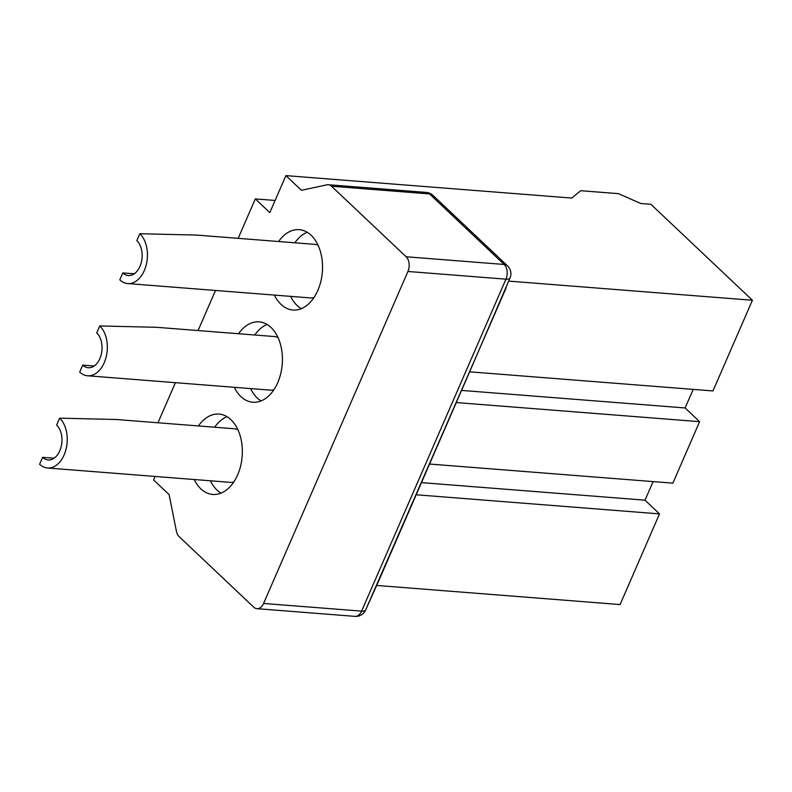 <?xml version="1.0" encoding="UTF-8"?>
<svg xmlns="http://www.w3.org/2000/svg" width="792" height="792" viewBox="0 0 792 792"><rect width="100%" height="100%" fill="white"/><g stroke="black" fill="none" stroke-linecap="round" stroke-linejoin="round"><path stroke-width="1.19" d="M376.665 585.446L620.087 604.563L659.508 513.889L645.005 500.178L653.093 481.595M693.188 389.387L685.11 407.959L699.603 421.671L672.873 483.15L429.551 464.043L379.427 579.289M510.167 277.576A10.751 10.405 -158.8 0 1 509.989 278.012A10.751 3.792 -156.5 0 1 505.949 279.17A10.751 7.019 -85.5 0 0 504.157 264.459A10.751 7.197 -46.6 0 1 507.533 265.874A10.751 10.751 0 0 1 510.226 277.428A10.751 10.405 -158.8 0 1 510.167 277.576L469.646 371.824L712.968 390.941L752.4 300.257L650.885 204.296L640.748 203.495L618.512 193.664L580.714 190.694L571.685 198.069L285.902 175.626L301.425 190.298L326.987 184.813A10.751 7.019 94.5 0 1 328.343 184.724A10.751 7.019 94.5 0 1 331.511 186.219L406.138 256.766A10.751 7.019 94.5 0 1 407.93 271.468L263.578 603.445A10.751 7.019 94.5 0 1 256.935 608.672A10.751 7.019 94.5 0 1 253.767 607.177L179.15 536.639A10.751 7.019 94.5 0 1 176.398 531.165L169.102 494.614L153.579 479.942L155.103 476.447M275.101 200.465L255.311 198.911L269.815 212.622L285.902 175.626M157.974 422.77L175.408 382.675M198.069 330.551L215.503 290.466M238.164 238.343L255.311 198.911M194.228 479.516A40.303 26.334 -85.5 0 0 200.861 488.852A40.303 26.334 -85.5 0 0 212.741 494.446A40.303 26.334 -85.5 0 0 240.629 465.924A40.303 26.334 -85.5 0 0 230.937 419.691A40.303 26.334 -85.5 0 0 219.057 414.087A40.303 26.334 -85.5 0 0 198.436 425.947M274.418 295.089A40.303 26.334 -85.5 0 0 281.051 304.425A40.303 26.334 -85.5 0 0 292.931 310.018A40.303 26.334 -85.5 0 0 320.819 281.497A40.303 26.334 -85.5 0 0 311.127 235.264A40.303 26.334 -85.5 0 0 299.247 229.66A40.303 26.334 -85.5 0 0 278.626 241.52M234.323 387.308A40.303 26.334 -85.5 0 0 252.836 402.237A40.303 26.334 -85.5 0 0 277.745 382.615A40.303 26.334 -85.5 0 0 259.152 321.879A40.303 26.334 -85.5 0 0 238.531 333.729M254.747 335.006A40.303 26.334 94.5 0 1 267.102 324.482M261.103 400.91A40.303 26.334 94.5 0 1 250.539 388.575M277.962 337.432A26.869 17.553 -85.5 0 0 274.319 336.541L156.519 327.294L99.742 325.948A26.869 17.553 94.5 0 1 104.217 362.706A26.869 17.553 94.5 0 1 87.615 375.784A26.869 17.553 94.5 0 1 79.695 372.052L82.705 365.132L94.189 365.993M87.615 375.784L270.112 390.119A26.869 17.553 -85.5 0 0 273.854 389.803M82.705 365.132A18.81 12.286 -85.5 0 0 88.249 367.745A18.81 12.286 -85.5 0 0 99.871 358.598A18.81 12.286 -85.5 0 0 96.733 332.858L99.742 325.948M221.008 493.119A40.303 26.334 94.5 0 1 217.087 490.129A40.303 26.334 94.5 0 1 210.444 480.793M214.652 427.225A40.303 26.334 94.5 0 1 227.007 416.691M237.867 429.65A26.869 17.553 -85.5 0 0 234.224 428.759L116.424 419.503L59.648 418.156A26.869 17.553 94.5 0 1 64.122 454.925A26.869 17.553 94.5 0 1 47.52 468.003A26.869 17.553 94.5 0 1 39.6 464.27L42.61 457.35L54.094 458.202M47.52 468.003L230.017 482.328A26.869 17.553 -85.5 0 0 233.759 482.021M42.61 457.35A18.81 12.286 -85.5 0 0 48.154 459.964A18.81 12.286 -85.5 0 0 59.776 450.806A18.81 12.286 -85.5 0 0 56.638 425.076L59.648 418.156M301.198 308.692A40.303 26.334 94.5 0 1 297.277 305.692A40.303 26.334 94.5 0 1 290.634 296.366M294.842 242.788A40.303 26.334 94.5 0 1 307.207 232.264M318.057 245.223A26.869 17.553 -85.5 0 0 314.414 244.332L196.614 235.075L139.838 233.729A26.869 17.553 94.5 0 1 144.322 270.488A26.869 17.553 94.5 0 1 127.71 283.566A26.869 17.553 94.5 0 1 119.79 279.833L122.8 272.923L134.284 273.775M127.71 283.566L310.207 297.901A26.869 17.553 -85.5 0 0 313.949 297.584M122.8 272.923A18.81 12.286 -85.5 0 0 128.344 275.537A18.81 12.286 -85.5 0 0 139.966 266.379A18.81 12.286 -85.5 0 0 136.838 240.649L139.838 233.729M256.935 608.672L354.964 616.374A10.751 7.019 -85.5 0 0 361.607 611.137A10.751 3.792 23.5 0 0 365.647 609.988L506.237 287.664M469.646 371.824L429.551 464.043M699.603 421.671L456.281 402.564M645.005 500.178L421.473 482.625M659.508 513.889L416.186 494.772M685.11 407.959L461.568 390.406M752.4 300.257L508.791 281.12M432.907 195.327A10.751 7.197 133.4 0 0 429.541 193.921A10.751 7.019 -85.5 0 0 426.373 192.426A10.751 10.751 0 0 1 432.907 195.327L507.533 265.874M263.578 603.445L361.607 611.137L505.949 279.17L407.93 271.468M365.647 609.988L379.586 578.932M406.138 256.766L504.157 264.459L429.541 193.921L331.511 186.219M354.964 616.374A10.751 10.751 0 0 0 365.617 610.048L379.526 579.091M328.343 184.724L426.373 192.426"/></g></svg>

